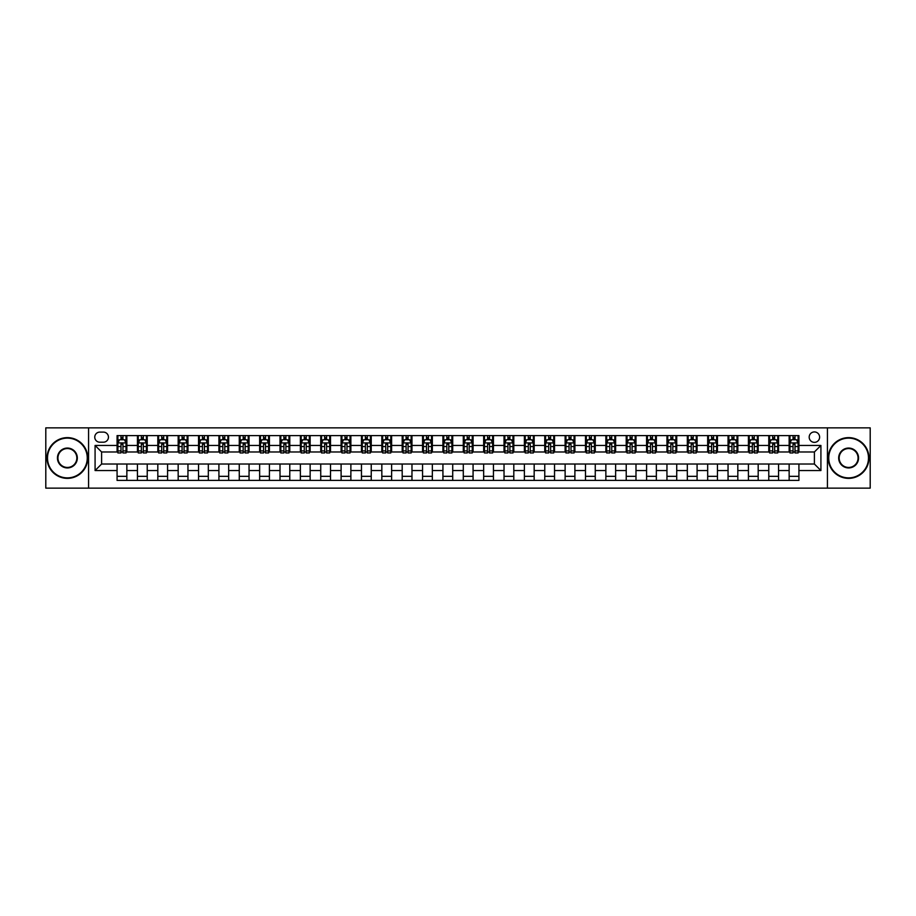 <?xml version="1.0" encoding="UTF-8"?>
<svg xmlns="http://www.w3.org/2000/svg" width="916" height="916" viewBox="0 0 916 916"><rect width="100%" height="100%" fill="white"/><g stroke="black" fill="none" stroke-linecap="round" stroke-linejoin="round"><path stroke-width="1.37" d="M814.393 431.928A5.21 5.21 0 0 0 809.183 437.15A5.21 5.21 0 0 0 814.393 442.359A5.21 5.21 0 0 0 819.614 437.15A5.21 5.21 0 0 0 814.393 431.928M827.434 488.136L870.2 488.136L870.2 427.864L827.434 427.864L827.434 488.136L88.566 488.136L88.566 427.864L45.8 427.864L45.8 488.136L88.566 488.136M99.81 442.199L103.394 442.199A5.049 5.049 0 0 0 108.443 437.15A5.049 5.049 0 0 0 103.394 432.1L99.81 432.1A5.049 5.049 0 0 0 94.76 437.15A5.049 5.049 0 0 0 99.81 442.199M827.434 427.864L88.566 427.864M117.076 470.549L95.081 470.549L95.081 445.451L117.076 445.451L117.076 451.977L101.607 451.977L101.607 464.023L117.076 464.023L117.076 480.408L798.924 480.408L798.924 464.023L814.393 464.023L814.393 451.977L798.924 451.977L798.924 445.451L820.919 445.451L820.919 470.549L798.924 470.549M798.924 445.451L798.924 435.592L117.076 435.592L117.076 445.451M789.145 435.592L789.145 451.977L789.958 451.977M793.05 451.977L795.008 451.977M798.111 451.977L798.924 451.977M789.145 451.977L777.741 451.977M768.776 435.592L768.776 451.977L769.589 451.977M772.692 451.977L774.65 451.977M768.776 451.977L757.372 451.977M748.418 435.592L748.418 451.977L749.231 451.977M752.322 451.977L754.28 451.977M748.418 451.977L737.014 451.977M728.048 435.592L728.048 451.977L728.861 451.977M731.953 451.977L733.911 451.977M728.048 451.977L716.644 451.977M707.679 435.592L707.679 451.977L708.492 451.977M711.595 451.977L713.553 451.977M707.679 451.977L696.274 451.977M687.321 435.592L687.321 451.977L688.134 451.977M691.225 451.977L693.183 451.977M687.321 451.977L675.916 451.977M666.951 435.592L666.951 451.977L667.764 451.977M670.867 451.977L672.813 451.977M666.951 451.977L655.547 451.977M646.582 435.592L646.582 451.977L647.406 451.977M650.497 451.977L652.455 451.977M646.582 451.977L635.177 451.977M626.223 435.592L626.223 451.977L627.036 451.977M630.128 451.977L632.086 451.977M626.223 451.977L614.819 451.977M605.854 435.592L605.854 451.977L606.667 451.977M609.77 451.977L611.716 451.977M605.854 451.977L594.45 451.977M585.484 435.592L585.484 451.977L586.309 451.977M589.4 451.977L591.358 451.977M585.484 451.977L574.08 451.977M565.126 435.592L565.126 451.977L565.939 451.977M569.031 451.977L570.989 451.977M565.126 451.977L553.722 451.977M544.757 435.592L544.757 451.977L545.57 451.977M548.673 451.977L550.619 451.977M544.757 451.977L533.352 451.977M524.387 435.592L524.387 451.977L525.212 451.977M528.303 451.977L530.261 451.977M524.387 451.977L512.983 451.977M504.029 435.592L504.029 451.977L504.842 451.977M507.933 451.977L509.891 451.977M504.029 451.977L492.625 451.977M483.659 435.592L483.659 451.977L484.472 451.977M487.575 451.977L489.522 451.977M483.659 451.977L472.255 451.977M463.29 435.592L463.29 451.977L464.114 451.977M467.206 451.977L469.164 451.977M463.29 451.977L451.886 451.977M442.932 435.592L442.932 451.977L443.745 451.977M446.836 451.977L448.794 451.977M442.932 451.977L431.528 451.977M422.562 435.592L422.562 451.977L423.375 451.977M426.478 451.977L428.425 451.977M422.562 451.977L411.158 451.977M402.193 435.592L402.193 451.977L403.017 451.977M406.109 451.977L408.067 451.977M402.193 451.977L390.788 451.977M381.835 435.592L381.835 451.977L382.648 451.977M385.739 451.977L387.697 451.977M381.835 451.977L370.43 451.977M361.465 435.592L361.465 451.977L362.278 451.977M365.381 451.977L367.327 451.977M361.465 451.977L350.061 451.977M341.107 435.592L341.107 451.977L341.92 451.977M345.011 451.977L346.969 451.977M341.107 451.977L329.691 451.977M320.737 435.592L320.737 451.977L321.55 451.977M324.642 451.977L326.6 451.977M320.737 451.977L309.333 451.977M300.368 435.592L300.368 451.977L301.181 451.977M304.284 451.977L306.23 451.977M300.368 451.977L288.964 451.977M280.01 435.592L280.01 451.977L280.823 451.977M283.914 451.977L285.872 451.977M280.01 451.977L268.594 451.977M259.64 435.592L259.64 451.977L260.453 451.977M263.545 451.977L265.503 451.977M259.64 451.977L248.236 451.977M239.271 435.592L239.271 451.977L240.084 451.977M243.187 451.977L245.133 451.977M239.271 451.977L227.866 451.977M218.913 435.592L218.913 451.977L219.726 451.977M222.817 451.977L224.775 451.977M218.913 451.977L207.508 451.977M198.543 435.592L198.543 451.977L199.356 451.977M202.447 451.977L204.405 451.977M198.543 451.977L187.139 451.977M178.173 435.592L178.173 451.977L178.986 451.977M182.089 451.977L184.047 451.977M178.173 451.977L166.769 451.977M157.815 435.592L157.815 451.977L158.628 451.977M161.72 451.977L163.678 451.977M157.815 451.977L146.411 451.977M137.446 435.592L137.446 451.977L138.259 451.977M141.35 451.977L143.308 451.977M137.446 451.977L126.042 451.977M117.076 451.977L117.889 451.977M120.992 451.977L122.95 451.977M117.076 464.023L126.855 464.023L126.855 480.408M798.924 464.023L126.855 464.023M126.855 435.592L126.855 451.977M117.076 439.669L117.889 439.669M120.992 439.669L122.95 439.669M126.042 439.669L126.855 439.669M117.076 476.331L126.855 476.331M137.446 464.023L137.446 480.408M147.224 435.592L147.224 451.977M137.446 439.669L138.259 439.669M141.35 439.669L143.308 439.669M146.411 439.669L147.224 439.669M147.224 464.023L147.224 480.408M137.446 476.331L147.224 476.331M157.815 464.023L157.815 480.408M167.582 464.023L167.582 480.408M157.815 476.331L167.582 476.331M167.582 435.592L167.582 451.977M157.815 439.669L158.628 439.669M161.72 439.669L163.678 439.669M166.769 439.669L167.582 439.669M178.173 464.023L178.173 480.408M187.952 464.023L187.952 480.408M178.173 476.331L187.952 476.331M187.952 435.592L187.952 451.977M178.173 439.669L178.986 439.669M182.089 439.669L184.047 439.669M187.139 439.669L187.952 439.669M198.543 464.023L198.543 480.408M208.321 464.023L208.321 480.408M198.543 476.331L208.321 476.331M208.321 435.592L208.321 451.977M198.543 439.669L199.356 439.669M202.447 439.669L204.405 439.669M207.508 439.669L208.321 439.669M218.913 464.023L218.913 480.408M228.679 464.023L228.679 480.408M218.913 476.331L228.679 476.331M228.679 435.592L228.679 451.977M218.913 439.669L219.726 439.669M222.817 439.669L224.775 439.669M227.866 439.669L228.679 439.669M239.271 464.023L239.271 480.408M249.049 464.023L249.049 480.408M239.271 476.331L249.049 476.331M249.049 435.592L249.049 451.977M239.271 439.669L240.084 439.669M243.187 439.669L245.133 439.669M248.236 439.669L249.049 439.669M259.64 464.023L259.64 480.408M269.418 464.023L269.418 480.408M259.64 476.331L269.418 476.331M269.418 435.592L269.418 451.977M259.64 439.669L260.453 439.669M263.545 439.669L265.503 439.669M268.594 439.669L269.418 439.669M280.01 464.023L280.01 480.408M289.777 464.023L289.777 480.408M280.01 476.331L289.777 476.331M289.777 435.592L289.777 451.977M280.01 439.669L280.823 439.669M283.914 439.669L285.872 439.669M288.964 439.669L289.777 439.669M300.368 464.023L300.368 480.408M310.146 464.023L310.146 480.408M300.368 476.331L310.146 476.331M310.146 435.592L310.146 451.977M300.368 439.669L301.181 439.669M304.284 439.669L306.23 439.669M309.333 439.669L310.146 439.669M320.737 464.023L320.737 480.408M330.516 464.023L330.516 480.408M320.737 476.331L330.516 476.331M330.516 435.592L330.516 451.977M320.737 439.669L321.55 439.669M324.642 439.669L326.6 439.669M329.691 439.669L330.516 439.669M341.107 464.023L341.107 480.408M350.874 464.023L350.874 480.408M341.107 476.331L350.874 476.331M350.874 435.592L350.874 451.977M341.107 439.669L341.92 439.669M345.011 439.669L346.969 439.669M350.061 439.669L350.874 439.669M361.465 464.023L361.465 480.408M371.243 464.023L371.243 480.408M361.465 476.331L371.243 476.331M371.243 435.592L371.243 451.977M361.465 439.669L362.278 439.669M365.381 439.669L367.327 439.669M370.43 439.669L371.243 439.669M381.835 464.023L381.835 480.408M391.613 464.023L391.613 480.408M381.835 476.331L391.613 476.331M391.613 435.592L391.613 451.977M381.835 439.669L382.648 439.669M385.739 439.669L387.697 439.669M390.788 439.669L391.613 439.669M402.193 464.023L402.193 480.408M411.971 464.023L411.971 480.408M402.193 476.331L411.971 476.331M411.971 435.592L411.971 451.977M402.193 439.669L403.017 439.669M406.109 439.669L408.067 439.669M411.158 439.669L411.971 439.669M422.562 464.023L422.562 480.408M432.341 464.023L432.341 480.408M422.562 476.331L432.341 476.331M432.341 435.592L432.341 451.977M422.562 439.669L423.375 439.669M426.478 439.669L428.425 439.669M431.528 439.669L432.341 439.669M442.932 464.023L442.932 480.408M452.71 464.023L452.71 480.408M442.932 476.331L452.71 476.331M452.71 435.592L452.71 451.977M442.932 439.669L443.745 439.669M446.836 439.669L448.794 439.669M451.886 439.669L452.71 439.669M463.29 464.023L463.29 480.408M473.068 464.023L473.068 480.408M463.29 476.331L473.068 476.331M473.068 435.592L473.068 451.977M463.29 439.669L464.114 439.669M467.206 439.669L469.164 439.669M472.255 439.669L473.068 439.669M483.659 464.023L483.659 480.408M493.438 464.023L493.438 480.408M483.659 476.331L493.438 476.331M493.438 435.592L493.438 451.977M483.659 439.669L484.472 439.669M487.575 439.669L489.522 439.669M492.625 439.669L493.438 439.669M504.029 464.023L504.029 480.408M513.807 464.023L513.807 480.408M504.029 476.331L513.807 476.331M513.807 435.592L513.807 451.977M504.029 439.669L504.842 439.669M507.933 439.669L509.891 439.669M512.983 439.669L513.807 439.669M524.387 464.023L524.387 480.408M534.165 464.023L534.165 480.408M524.387 476.331L534.165 476.331M534.165 435.592L534.165 451.977M524.387 439.669L525.212 439.669M528.303 439.669L530.261 439.669M533.352 439.669L534.165 439.669M544.757 464.023L544.757 480.408M554.535 464.023L554.535 480.408M544.757 476.331L554.535 476.331M554.535 435.592L554.535 451.977M544.757 439.669L545.57 439.669M548.673 439.669L550.619 439.669M553.722 439.669L554.535 439.669M565.126 464.023L565.126 480.408M574.893 464.023L574.893 480.408M565.126 476.331L574.893 476.331M574.893 435.592L574.893 451.977M565.126 439.669L565.939 439.669M569.031 439.669L570.989 439.669M574.08 439.669L574.893 439.669M585.484 464.023L585.484 480.408M595.263 464.023L595.263 480.408M585.484 476.331L595.263 476.331M595.263 435.592L595.263 451.977M585.484 439.669L586.309 439.669M589.4 439.669L591.358 439.669M594.45 439.669L595.263 439.669M605.854 464.023L605.854 480.408M615.632 464.023L615.632 480.408M605.854 476.331L615.632 476.331M615.632 435.592L615.632 451.977M605.854 439.669L606.667 439.669M609.77 439.669L611.716 439.669M614.819 439.669L615.632 439.669M626.223 464.023L626.223 480.408M635.99 464.023L635.99 480.408M626.223 476.331L635.99 476.331M635.99 435.592L635.99 451.977M626.223 439.669L627.036 439.669M630.128 439.669L632.086 439.669M635.177 439.669L635.99 439.669M646.582 464.023L646.582 480.408M656.36 464.023L656.36 480.408M646.582 476.331L656.36 476.331M656.36 435.592L656.36 451.977M646.582 439.669L647.406 439.669M650.497 439.669L652.455 439.669M655.547 439.669L656.36 439.669M666.951 464.023L666.951 480.408M676.729 464.023L676.729 480.408M666.951 476.331L676.729 476.331M676.729 435.592L676.729 451.977M666.951 439.669L667.764 439.669M670.867 439.669L672.813 439.669M675.916 439.669L676.729 439.669M687.321 464.023L687.321 480.408M697.087 464.023L697.087 480.408M687.321 476.331L697.087 476.331M697.087 435.592L697.087 451.977M687.321 439.669L688.134 439.669M691.225 439.669L693.183 439.669M696.274 439.669L697.087 439.669M707.679 464.023L707.679 480.408M717.457 464.023L717.457 480.408M707.679 476.331L717.457 476.331M717.457 435.592L717.457 451.977M707.679 439.669L708.492 439.669M711.595 439.669L713.553 439.669M716.644 439.669L717.457 439.669M728.048 464.023L728.048 480.408M737.827 464.023L737.827 480.408M728.048 476.331L737.827 476.331M737.827 435.592L737.827 451.977M728.048 439.669L728.861 439.669M731.953 439.669L733.911 439.669M737.014 439.669L737.827 439.669M748.418 464.023L748.418 480.408M758.185 464.023L758.185 480.408M748.418 476.331L758.185 476.331M758.185 435.592L758.185 451.977M748.418 439.669L749.231 439.669M752.322 439.669L754.28 439.669M757.372 439.669L758.185 439.669M768.776 464.023L768.776 480.408M778.554 464.023L778.554 480.408M768.776 476.331L778.554 476.331M778.554 435.592L778.554 451.977M768.776 439.669L769.589 439.669M772.692 439.669L774.65 439.669M777.741 439.669L778.554 439.669M789.145 464.023L789.145 480.408M789.145 476.331L798.924 476.331M789.145 439.669L789.958 439.669M793.05 439.669L795.008 439.669M798.111 439.669L798.924 439.669M101.607 451.977L95.081 445.451M101.607 464.023L95.081 470.549M820.919 445.451L814.393 451.977M820.919 470.549L814.393 464.023M122.95 437.711L120.992 437.711M126.042 450.912L122.95 450.912L122.95 452.951L126.042 452.951L126.042 443.012L124.416 439.749L119.527 439.749L117.889 443.012L117.889 452.951L120.992 452.951L120.992 450.912L117.889 450.912M117.889 443.012L117.889 435.592M126.042 443.012L126.042 435.592M120.992 439.749L120.992 435.592M122.95 435.592L122.95 439.749M122.95 450.912L122.95 444.237L120.992 444.237L120.992 450.912M143.308 437.711L141.35 437.711M146.411 450.912L143.308 450.912L143.308 452.951L146.411 452.951L146.411 443.012L144.774 439.749L139.885 439.749L138.259 443.012L138.259 452.951L141.35 452.951L141.35 450.912L138.259 450.912M138.259 443.012L138.259 435.592M146.411 443.012L146.411 435.592M141.35 439.749L141.35 435.592M143.308 435.592L143.308 439.749M143.308 450.912L143.308 444.237L141.35 444.237L141.35 450.912M163.678 437.711L161.72 437.711M166.769 450.912L163.678 450.912L163.678 452.951L166.769 452.951L166.769 443.012L165.143 439.749L160.254 439.749L158.628 443.012L158.628 452.951L161.72 452.951L161.72 450.912L158.628 450.912M158.628 443.012L158.628 435.592M166.769 443.012L166.769 435.592M161.72 439.749L161.72 435.592M163.678 435.592L163.678 439.749M163.678 450.912L163.678 444.237L161.72 444.237L161.72 450.912M184.047 437.711L182.089 437.711M187.139 450.912L184.047 450.912L184.047 452.951L187.139 452.951L187.139 443.012L185.513 439.749L180.624 439.749L178.986 443.012L178.986 452.951L182.089 452.951L182.089 450.912L178.986 450.912M178.986 443.012L178.986 435.592M187.139 443.012L187.139 435.592M182.089 439.749L182.089 435.592M184.047 435.592L184.047 439.749M184.047 450.912L184.047 444.237L182.089 444.237L182.089 450.912M204.405 437.711L202.447 437.711M207.508 450.912L204.405 450.912L204.405 452.951L207.508 452.951L207.508 443.012L205.871 439.749L200.982 439.749L199.356 443.012L199.356 452.951L202.447 452.951L202.447 450.912L199.356 450.912M199.356 443.012L199.356 435.592M207.508 443.012L207.508 435.592M202.447 439.749L202.447 435.592M204.405 435.592L204.405 439.749M204.405 450.912L204.405 444.237L202.447 444.237L202.447 450.912M67.383 438.123A19.877 19.877 0 0 0 47.506 458A19.877 19.877 0 0 0 67.383 477.877A19.877 19.877 0 0 0 87.26 458A19.877 19.877 0 0 0 67.383 438.123M67.383 478.37A20.37 20.37 0 0 1 47.025 458A20.37 20.37 0 0 1 67.383 437.63A20.37 20.37 0 0 1 87.753 458A20.37 20.37 0 0 1 67.383 478.37M67.383 448.061A9.939 9.939 0 0 1 77.322 458A9.939 9.939 0 0 1 67.383 467.939A9.939 9.939 0 0 1 57.445 458A9.939 9.939 0 0 1 67.383 448.061M67.383 467.446A9.446 9.446 0 0 0 76.841 458A9.446 9.446 0 0 0 67.383 448.554A9.446 9.446 0 0 0 57.937 458A9.446 9.446 0 0 0 67.383 467.446M848.617 438.123A19.877 19.877 0 0 0 828.74 458A19.877 19.877 0 0 0 848.617 477.877A19.877 19.877 0 0 0 868.494 458A19.877 19.877 0 0 0 848.617 438.123M848.617 478.37A20.37 20.37 0 0 1 828.247 458A20.37 20.37 0 0 1 848.617 437.63A20.37 20.37 0 0 1 868.975 458A20.37 20.37 0 0 1 848.617 478.37M848.617 448.061A9.939 9.939 0 0 1 858.555 458A9.939 9.939 0 0 1 848.617 467.939A9.939 9.939 0 0 1 838.678 458A9.939 9.939 0 0 1 848.617 448.061M848.617 467.446A9.446 9.446 0 0 0 858.063 458A9.446 9.446 0 0 0 848.617 448.554A9.446 9.446 0 0 0 839.159 458A9.446 9.446 0 0 0 848.617 467.446M224.775 437.711L222.817 437.711M227.866 450.912L224.775 450.912L224.775 452.951L227.866 452.951L227.866 443.012L226.241 439.749L221.351 439.749L219.726 443.012L219.726 452.951L222.817 452.951L222.817 450.912L219.726 450.912M219.726 443.012L219.726 435.592M227.866 443.012L227.866 435.592M222.817 439.749L222.817 435.592M224.775 435.592L224.775 439.749M224.775 450.912L224.775 444.237L222.817 444.237L222.817 450.912M245.133 437.711L243.187 437.711M248.236 450.912L245.133 450.912L245.133 452.951L248.236 452.951L248.236 443.012L246.61 439.749L241.721 439.749L240.084 443.012L240.084 452.951L243.187 452.951L243.187 450.912L240.084 450.912M240.084 443.012L240.084 435.592M248.236 443.012L248.236 435.592M243.187 439.749L243.187 435.592M245.133 435.592L245.133 439.749M245.133 450.912L245.133 444.237L243.187 444.237L243.187 450.912M265.503 437.711L263.545 437.711M268.594 450.912L265.503 450.912L265.503 452.951L268.594 452.951L268.594 443.012L266.968 439.749L262.079 439.749L260.453 443.012L260.453 452.951L263.545 452.951L263.545 450.912L260.453 450.912M260.453 443.012L260.453 435.592M268.594 443.012L268.594 435.592M263.545 439.749L263.545 435.592M265.503 435.592L265.503 439.749M265.503 450.912L265.503 444.237L263.545 444.237L263.545 450.912M285.872 437.711L283.914 437.711M288.964 450.912L285.872 450.912L285.872 452.951L288.964 452.951L288.964 443.012L287.338 439.749L282.449 439.749L280.823 443.012L280.823 452.951L283.914 452.951L283.914 450.912L280.823 450.912M280.823 443.012L280.823 435.592M288.964 443.012L288.964 435.592M283.914 439.749L283.914 435.592M285.872 435.592L285.872 439.749M285.872 450.912L285.872 444.237L283.914 444.237L283.914 450.912M306.23 437.711L304.284 437.711M309.333 450.912L306.23 450.912L306.23 452.951L309.333 452.951L309.333 443.012L307.707 439.749L302.818 439.749L301.181 443.012L301.181 452.951L304.284 452.951L304.284 450.912L301.181 450.912M301.181 443.012L301.181 435.592M309.333 443.012L309.333 435.592M304.284 439.749L304.284 435.592M306.23 435.592L306.23 439.749M306.23 450.912L306.23 444.237L304.284 444.237L304.284 450.912M326.6 437.711L324.642 437.711M329.691 450.912L326.6 450.912L326.6 452.951L329.691 452.951L329.691 443.012L328.065 439.749L323.176 439.749L321.55 443.012L321.55 452.951L324.642 452.951L324.642 450.912L321.55 450.912M321.55 443.012L321.55 435.592M329.691 443.012L329.691 435.592M324.642 439.749L324.642 435.592M326.6 435.592L326.6 439.749M326.6 450.912L326.6 444.237L324.642 444.237L324.642 450.912M346.969 437.711L345.011 437.711M350.061 450.912L346.969 450.912L346.969 452.951L350.061 452.951L350.061 443.012L348.435 439.749L343.546 439.749L341.92 443.012L341.92 452.951L345.011 452.951L345.011 450.912L341.92 450.912M341.92 443.012L341.92 435.592M350.061 443.012L350.061 435.592M345.011 439.749L345.011 435.592M346.969 435.592L346.969 439.749M346.969 450.912L346.969 444.237L345.011 444.237L345.011 450.912M367.327 437.711L365.381 437.711M370.43 450.912L367.327 450.912L367.327 452.951L370.43 452.951L370.43 443.012L368.793 439.749L363.915 439.749L362.278 443.012L362.278 452.951L365.381 452.951L365.381 450.912L362.278 450.912M362.278 443.012L362.278 435.592M370.43 443.012L370.43 435.592M365.381 439.749L365.381 435.592M367.327 435.592L367.327 439.749M367.327 450.912L367.327 444.237L365.381 444.237L365.381 450.912M387.697 437.711L385.739 437.711M390.788 450.912L387.697 450.912L387.697 452.951L390.788 452.951L390.788 443.012L389.163 439.749L384.273 439.749L382.648 443.012L382.648 452.951L385.739 452.951L385.739 450.912L382.648 450.912M382.648 443.012L382.648 435.592M390.788 443.012L390.788 435.592M385.739 439.749L385.739 435.592M387.697 435.592L387.697 439.749M387.697 450.912L387.697 444.237L385.739 444.237L385.739 450.912M408.067 437.711L406.109 437.711M411.158 450.912L408.067 450.912L408.067 452.951L411.158 452.951L411.158 443.012L409.532 439.749L404.643 439.749L403.017 443.012L403.017 452.951L406.109 452.951L406.109 450.912L403.017 450.912M403.017 443.012L403.017 435.592M411.158 443.012L411.158 435.592M406.109 439.749L406.109 435.592M408.067 435.592L408.067 439.749M408.067 450.912L408.067 444.237L406.109 444.237L406.109 450.912M428.425 437.711L426.478 437.711M431.528 450.912L428.425 450.912L428.425 452.951L431.528 452.951L431.528 443.012L429.89 439.749L425.013 439.749L423.375 443.012L423.375 452.951L426.478 452.951L426.478 450.912L423.375 450.912M423.375 443.012L423.375 435.592M431.528 443.012L431.528 435.592M426.478 439.749L426.478 435.592M428.425 435.592L428.425 439.749M428.425 450.912L428.425 444.237L426.478 444.237L426.478 450.912M448.794 437.711L446.836 437.711M451.886 450.912L448.794 450.912L448.794 452.951L451.886 452.951L451.886 443.012L450.26 439.749L445.371 439.749L443.745 443.012L443.745 452.951L446.836 452.951L446.836 450.912L443.745 450.912M443.745 443.012L443.745 435.592M451.886 443.012L451.886 435.592M446.836 439.749L446.836 435.592M448.794 435.592L448.794 439.749M448.794 450.912L448.794 444.237L446.836 444.237L446.836 450.912M469.164 437.711L467.206 437.711M472.255 450.912L469.164 450.912L469.164 452.951L472.255 452.951L472.255 443.012L470.629 439.749L465.74 439.749L464.114 443.012L464.114 452.951L467.206 452.951L467.206 450.912L464.114 450.912M464.114 443.012L464.114 435.592M472.255 443.012L472.255 435.592M467.206 439.749L467.206 435.592M469.164 435.592L469.164 439.749M469.164 450.912L469.164 444.237L467.206 444.237L467.206 450.912M489.522 437.711L487.575 437.711M492.625 450.912L489.522 450.912L489.522 452.951L492.625 452.951L492.625 443.012L490.987 439.749L486.11 439.749L484.472 443.012L484.472 452.951L487.575 452.951L487.575 450.912L484.472 450.912M484.472 443.012L484.472 435.592M492.625 443.012L492.625 435.592M487.575 439.749L487.575 435.592M489.522 435.592L489.522 439.749M489.522 450.912L489.522 444.237L487.575 444.237L487.575 450.912M509.891 437.711L507.933 437.711M512.983 450.912L509.891 450.912L509.891 452.951L512.983 452.951L512.983 443.012L511.357 439.749L506.468 439.749L504.842 443.012L504.842 452.951L507.933 452.951L507.933 450.912L504.842 450.912M504.842 443.012L504.842 435.592M512.983 443.012L512.983 435.592M507.933 439.749L507.933 435.592M509.891 435.592L509.891 439.749M509.891 450.912L509.891 444.237L507.933 444.237L507.933 450.912M530.261 437.711L528.303 437.711M533.352 450.912L530.261 450.912L530.261 452.951L533.352 452.951L533.352 443.012L531.727 439.749L526.837 439.749L525.212 443.012L525.212 452.951L528.303 452.951L528.303 450.912L525.212 450.912M525.212 443.012L525.212 435.592M533.352 443.012L533.352 435.592M528.303 439.749L528.303 435.592M530.261 435.592L530.261 439.749M530.261 450.912L530.261 444.237L528.303 444.237L528.303 450.912M550.619 437.711L548.673 437.711M553.722 450.912L550.619 450.912L550.619 452.951L553.722 452.951L553.722 443.012L552.085 439.749L547.207 439.749L545.57 443.012L545.57 452.951L548.673 452.951L548.673 450.912L545.57 450.912M545.57 443.012L545.57 435.592M553.722 443.012L553.722 435.592M548.673 439.749L548.673 435.592M550.619 435.592L550.619 439.749M550.619 450.912L550.619 444.237L548.673 444.237L548.673 450.912M570.989 437.711L569.031 437.711M574.08 450.912L570.989 450.912L570.989 452.951L574.08 452.951L574.08 443.012L572.454 439.749L567.565 439.749L565.939 443.012L565.939 452.951L569.031 452.951L569.031 450.912L565.939 450.912M565.939 443.012L565.939 435.592M574.08 443.012L574.08 435.592M569.031 439.749L569.031 435.592M570.989 435.592L570.989 439.749M570.989 450.912L570.989 444.237L569.031 444.237L569.031 450.912M591.358 437.711L589.4 437.711M594.45 450.912L591.358 450.912L591.358 452.951L594.45 452.951L594.45 443.012L592.824 439.749L587.935 439.749L586.309 443.012L586.309 452.951L589.4 452.951L589.4 450.912L586.309 450.912M586.309 443.012L586.309 435.592M594.45 443.012L594.45 435.592M589.4 439.749L589.4 435.592M591.358 435.592L591.358 439.749M591.358 450.912L591.358 444.237L589.4 444.237L589.4 450.912M611.716 437.711L609.77 437.711M614.819 450.912L611.716 450.912L611.716 452.951L614.819 452.951L614.819 443.012L613.182 439.749L608.293 439.749L606.667 443.012L606.667 452.951L609.77 452.951L609.77 450.912L606.667 450.912M606.667 443.012L606.667 435.592M614.819 443.012L614.819 435.592M609.77 439.749L609.77 435.592M611.716 435.592L611.716 439.749M611.716 450.912L611.716 444.237L609.77 444.237L609.77 450.912M632.086 437.711L630.128 437.711M635.177 450.912L632.086 450.912L632.086 452.951L635.177 452.951L635.177 443.012L633.551 439.749L628.662 439.749L627.036 443.012L627.036 452.951L630.128 452.951L630.128 450.912L627.036 450.912M627.036 443.012L627.036 435.592M635.177 443.012L635.177 435.592M630.128 439.749L630.128 435.592M632.086 435.592L632.086 439.749M632.086 450.912L632.086 444.237L630.128 444.237L630.128 450.912M652.455 437.711L650.497 437.711M655.547 450.912L652.455 450.912L652.455 452.951L655.547 452.951L655.547 443.012L653.921 439.749L649.032 439.749L647.406 443.012L647.406 452.951L650.497 452.951L650.497 450.912L647.406 450.912M647.406 443.012L647.406 435.592M655.547 443.012L655.547 435.592M650.497 439.749L650.497 435.592M652.455 435.592L652.455 439.749M652.455 450.912L652.455 444.237L650.497 444.237L650.497 450.912M672.813 437.711L670.867 437.711M675.916 450.912L672.813 450.912L672.813 452.951L675.916 452.951L675.916 443.012L674.279 439.749L669.39 439.749L667.764 443.012L667.764 452.951L670.867 452.951L670.867 450.912L667.764 450.912M667.764 443.012L667.764 435.592M675.916 443.012L675.916 435.592M670.867 439.749L670.867 435.592M672.813 435.592L672.813 439.749M672.813 450.912L672.813 444.237L670.867 444.237L670.867 450.912M693.183 437.711L691.225 437.711M696.274 450.912L693.183 450.912L693.183 452.951L696.274 452.951L696.274 443.012L694.649 439.749L689.759 439.749L688.134 443.012L688.134 452.951L691.225 452.951L691.225 450.912L688.134 450.912M688.134 443.012L688.134 435.592M696.274 443.012L696.274 435.592M691.225 439.749L691.225 435.592M693.183 435.592L693.183 439.749M693.183 450.912L693.183 444.237L691.225 444.237L691.225 450.912M713.553 437.711L711.595 437.711M716.644 450.912L713.553 450.912L713.553 452.951L716.644 452.951L716.644 443.012L715.018 439.749L710.129 439.749L708.492 443.012L708.492 452.951L711.595 452.951L711.595 450.912L708.492 450.912M708.492 443.012L708.492 435.592M716.644 443.012L716.644 435.592M711.595 439.749L711.595 435.592M713.553 435.592L713.553 439.749M713.553 450.912L713.553 444.237L711.595 444.237L711.595 450.912M733.911 437.711L731.953 437.711M737.014 450.912L733.911 450.912L733.911 452.951L737.014 452.951L737.014 443.012L735.376 439.749L730.487 439.749L728.861 443.012L728.861 452.951L731.953 452.951L731.953 450.912L728.861 450.912M728.861 443.012L728.861 435.592M737.014 443.012L737.014 435.592M731.953 439.749L731.953 435.592M733.911 435.592L733.911 439.749M733.911 450.912L733.911 444.237L731.953 444.237L731.953 450.912M754.28 437.711L752.322 437.711M757.372 450.912L754.28 450.912L754.28 452.951L757.372 452.951L757.372 443.012L755.746 439.749L750.857 439.749L749.231 443.012L749.231 452.951L752.322 452.951L752.322 450.912L749.231 450.912M749.231 443.012L749.231 435.592M757.372 443.012L757.372 435.592M752.322 439.749L752.322 435.592M754.28 435.592L754.28 439.749M754.28 450.912L754.28 444.237L752.322 444.237L752.322 450.912M774.65 437.711L772.692 437.711M777.741 450.912L774.65 450.912L774.65 452.951L777.741 452.951L777.741 443.012L776.115 439.749L771.226 439.749L769.589 443.012L769.589 452.951L772.692 452.951L772.692 450.912L769.589 450.912M769.589 443.012L769.589 435.592M777.741 443.012L777.741 435.592M772.692 439.749L772.692 435.592M774.65 435.592L774.65 439.749M774.65 450.912L774.65 444.237L772.692 444.237L772.692 450.912M795.008 437.711L793.05 437.711M798.111 450.912L795.008 450.912L795.008 452.951L798.111 452.951L798.111 443.012L796.473 439.749L791.584 439.749L789.958 443.012L789.958 452.951L793.05 452.951L793.05 450.912L789.958 450.912M789.958 443.012L789.958 435.592M798.111 443.012L798.111 435.592M793.05 439.749L793.05 435.592M795.008 435.592L795.008 439.749M795.008 450.912L795.008 444.237L793.05 444.237L793.05 450.912M137.446 470.549L126.855 470.549M137.446 445.451L126.855 445.451M157.815 445.451L147.224 445.451M157.815 470.549L147.224 470.549M178.173 445.451L167.582 445.451M178.173 470.549L167.582 470.549M198.543 445.451L187.952 445.451M198.543 470.549L187.952 470.549M218.913 445.451L208.321 445.451M218.913 470.549L208.321 470.549M239.271 445.451L228.679 445.451M239.271 470.549L228.679 470.549M259.64 445.451L249.049 445.451M259.64 470.549L249.049 470.549M280.01 445.451L269.418 445.451M280.01 470.549L269.418 470.549M300.368 445.451L289.777 445.451M300.368 470.549L289.777 470.549M320.737 445.451L310.146 445.451M320.737 470.549L310.146 470.549M341.107 445.451L330.516 445.451M341.107 470.549L330.516 470.549M361.465 445.451L350.874 445.451M361.465 470.549L350.874 470.549M381.835 445.451L371.243 445.451M381.835 470.549L371.243 470.549M402.193 445.451L391.613 445.451M402.193 470.549L391.613 470.549M422.562 445.451L411.971 445.451M422.562 470.549L411.971 470.549M442.932 445.451L432.341 445.451M442.932 470.549L432.341 470.549M463.29 445.451L452.71 445.451M463.29 470.549L452.71 470.549M483.659 445.451L473.068 445.451M483.659 470.549L473.068 470.549M504.029 445.451L493.438 445.451M504.029 470.549L493.438 470.549M524.387 445.451L513.807 445.451M524.387 470.549L513.807 470.549M544.757 445.451L534.165 445.451M544.757 470.549L534.165 470.549M565.126 445.451L554.535 445.451M565.126 470.549L554.535 470.549M585.484 445.451L574.893 445.451M585.484 470.549L574.893 470.549M605.854 445.451L595.263 445.451M605.854 470.549L595.263 470.549M626.223 445.451L615.632 445.451M626.223 470.549L615.632 470.549M646.582 445.451L635.99 445.451M646.582 470.549L635.99 470.549M666.951 445.451L656.36 445.451M666.951 470.549L656.36 470.549M687.321 445.451L676.729 445.451M687.321 470.549L676.729 470.549M707.679 445.451L697.087 445.451M707.679 470.549L697.087 470.549M728.048 445.451L717.457 445.451M728.048 470.549L717.457 470.549M748.418 445.451L737.827 445.451M748.418 470.549L737.827 470.549M768.776 445.451L758.185 445.451M768.776 470.549L758.185 470.549M789.145 445.451L778.554 445.451M789.145 470.549L778.554 470.549M125.996 442.932L117.935 442.932M117.889 439.943L119.424 439.943M124.507 439.943L126.042 439.943M120.992 446.539L117.889 446.539M126.042 446.539L122.95 446.539M122.95 438.753L120.992 438.753M146.365 442.932L138.305 442.932M138.259 439.943L139.793 439.943M144.877 439.943L146.411 439.943M141.35 446.539L138.259 446.539M146.411 446.539L143.308 446.539M143.308 438.753L141.35 438.753M166.735 442.932L158.663 442.932M158.628 439.943L160.163 439.943M165.235 439.943L166.769 439.943M161.72 446.539L158.628 446.539M166.769 446.539L163.678 446.539M163.678 438.753L161.72 438.753M187.093 442.932L179.032 442.932M178.986 439.943L180.521 439.943M185.605 439.943L187.139 439.943M182.089 446.539L178.986 446.539M187.139 446.539L184.047 446.539M184.047 438.753L182.089 438.753M207.463 442.932L199.402 442.932M199.356 439.943L200.89 439.943M205.974 439.943L207.508 439.943M202.447 446.539L199.356 446.539M207.508 446.539L204.405 446.539M204.405 438.753L202.447 438.753M227.832 442.932L219.76 442.932M219.726 439.943L221.248 439.943M226.332 439.943L227.866 439.943M222.817 446.539L219.726 446.539M227.866 446.539L224.775 446.539M224.775 438.753L222.817 438.753M248.19 442.932L240.129 442.932M240.084 439.943L241.618 439.943M246.702 439.943L248.236 439.943M243.187 446.539L240.084 446.539M248.236 446.539L245.133 446.539M245.133 438.753L243.187 438.753M268.56 442.932L260.499 442.932M260.453 439.943L261.987 439.943M267.071 439.943L268.594 439.943M263.545 446.539L260.453 446.539M268.594 446.539L265.503 446.539M265.503 438.753L263.545 438.753M288.929 442.932L280.857 442.932M280.823 439.943L282.346 439.943M287.429 439.943L288.964 439.943M283.914 446.539L280.823 446.539M288.964 446.539L285.872 446.539M285.872 438.753L283.914 438.753M309.287 442.932L301.227 442.932M301.181 439.943L302.715 439.943M307.799 439.943L309.333 439.943M304.284 446.539L301.181 446.539M309.333 446.539L306.23 446.539M306.23 438.753L304.284 438.753M329.657 442.932L321.596 442.932M321.55 439.943L323.085 439.943M328.168 439.943L329.691 439.943M324.642 446.539L321.55 446.539M329.691 446.539L326.6 446.539M326.6 438.753L324.642 438.753M350.026 442.932L341.954 442.932M341.92 439.943L343.443 439.943M348.527 439.943L350.061 439.943M345.011 446.539L341.92 446.539M350.061 446.539L346.969 446.539M346.969 438.753L345.011 438.753M370.385 442.932L362.324 442.932M362.278 439.943L363.812 439.943M368.896 439.943L370.43 439.943M365.381 446.539L362.278 446.539M370.43 446.539L367.327 446.539M367.327 438.753L365.381 438.753M390.754 442.932L382.693 442.932M382.648 439.943L384.182 439.943M389.266 439.943L390.788 439.943M385.739 446.539L382.648 446.539M390.788 446.539L387.697 446.539M387.697 438.753L385.739 438.753M411.124 442.932L403.051 442.932M403.017 439.943L404.54 439.943M409.624 439.943L411.158 439.943M406.109 446.539L403.017 446.539M411.158 446.539L408.067 446.539M408.067 438.753L406.109 438.753M431.482 442.932L423.421 442.932M423.375 439.943L424.91 439.943M429.993 439.943L431.528 439.943M426.478 446.539L423.375 446.539M431.528 446.539L428.425 446.539M428.425 438.753L426.478 438.753M451.851 442.932L443.779 442.932M443.745 439.943L445.279 439.943M450.363 439.943L451.886 439.943M446.836 446.539L443.745 446.539M451.886 446.539L448.794 446.539M448.794 438.753L446.836 438.753M472.221 442.932L464.149 442.932M464.114 439.943L465.637 439.943M470.721 439.943L472.255 439.943M467.206 446.539L464.114 446.539M472.255 446.539L469.164 446.539M469.164 438.753L467.206 438.753M492.579 442.932L484.518 442.932M484.472 439.943L486.007 439.943M491.09 439.943L492.625 439.943M487.575 446.539L484.472 446.539M492.625 446.539L489.522 446.539M489.522 438.753L487.575 438.753M512.949 442.932L504.876 442.932M504.842 439.943L506.376 439.943M511.46 439.943L512.983 439.943M507.933 446.539L504.842 446.539M512.983 446.539L509.891 446.539M509.891 438.753L507.933 438.753M533.307 442.932L525.246 442.932M525.212 439.943L526.734 439.943M531.818 439.943L533.352 439.943M528.303 446.539L525.212 446.539M533.352 446.539L530.261 446.539M530.261 438.753L528.303 438.753M553.676 442.932L545.615 442.932M545.57 439.943L547.104 439.943M552.188 439.943L553.722 439.943M548.673 446.539L545.57 446.539M553.722 446.539L550.619 446.539M550.619 438.753L548.673 438.753M574.046 442.932L565.974 442.932M565.939 439.943L567.473 439.943M572.557 439.943L574.08 439.943M569.031 446.539L565.939 446.539M574.08 446.539L570.989 446.539M570.989 438.753L569.031 438.753M594.404 442.932L586.343 442.932M586.309 439.943L587.832 439.943M592.915 439.943L594.45 439.943M589.4 446.539L586.309 446.539M594.45 446.539L591.358 446.539M591.358 438.753L589.4 438.753M614.773 442.932L606.713 442.932M606.667 439.943L608.201 439.943M613.285 439.943L614.819 439.943M609.77 446.539L606.667 446.539M614.819 446.539L611.716 446.539M611.716 438.753L609.77 438.753M635.143 442.932L627.071 442.932M627.036 439.943L628.571 439.943M633.654 439.943L635.177 439.943M630.128 446.539L627.036 446.539M635.177 446.539L632.086 446.539M632.086 438.753L630.128 438.753M655.501 442.932L647.44 442.932M647.406 439.943L648.929 439.943M654.013 439.943L655.547 439.943M650.497 446.539L647.406 446.539M655.547 446.539L652.455 446.539M652.455 438.753L650.497 438.753M675.871 442.932L667.81 442.932M667.764 439.943L669.298 439.943M674.382 439.943L675.916 439.943M670.867 446.539L667.764 446.539M675.916 446.539L672.813 446.539M672.813 438.753L670.867 438.753M696.24 442.932L688.168 442.932M688.134 439.943L689.668 439.943M694.752 439.943L696.274 439.943M691.225 446.539L688.134 446.539M696.274 446.539L693.183 446.539M693.183 438.753L691.225 438.753M716.598 442.932L708.537 442.932M708.492 439.943L710.026 439.943M715.11 439.943L716.644 439.943M711.595 446.539L708.492 446.539M716.644 446.539L713.553 446.539M713.553 438.753L711.595 438.753M736.968 442.932L728.907 442.932M728.861 439.943L730.395 439.943M735.479 439.943L737.014 439.943M731.953 446.539L728.861 446.539M737.014 446.539L733.911 446.539M733.911 438.753L731.953 438.753M757.337 442.932L749.265 442.932M749.231 439.943L750.765 439.943M755.837 439.943L757.372 439.943M752.322 446.539L749.231 446.539M757.372 446.539L754.28 446.539M754.28 438.753L752.322 438.753M777.695 442.932L769.635 442.932M769.589 439.943L771.123 439.943M776.207 439.943L777.741 439.943M772.692 446.539L769.589 446.539M777.741 446.539L774.65 446.539M774.65 438.753L772.692 438.753M798.065 442.932L790.004 442.932M789.958 439.943L791.493 439.943M796.577 439.943L798.111 439.943M793.05 446.539L789.958 446.539M798.111 446.539L795.008 446.539M795.008 438.753L793.05 438.753"/></g></svg>
